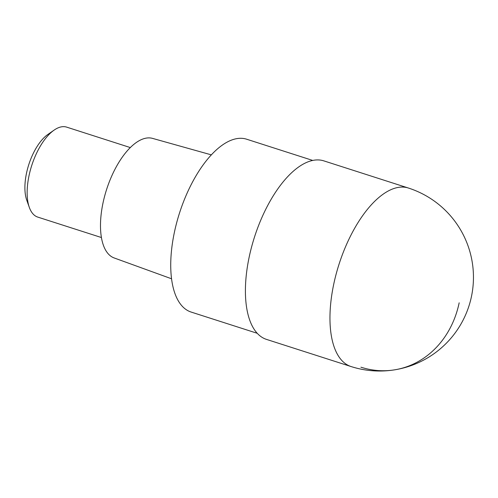 <?xml version="1.0" encoding="UTF-8"?>
<svg xmlns="http://www.w3.org/2000/svg" width="498" height="498" viewBox="0 0 498 498"><rect width="100%" height="100%" fill="white"/><g stroke="black" fill="none" stroke-linecap="round" stroke-linejoin="round"><path stroke-width="0.75" d="M323.818 160.866A93.755 42.71 107.8 0 0 249.087 257.485A93.755 42.71 107.8 0 0 266.486 339.393L351.04 366.54A93.755 42.71 -72.2 0 1 333.635 284.638A93.755 42.71 -72.2 0 1 408.366 188.02L323.818 160.866M312.732 160.437L246.653 139.216A90.773 41.353 107.8 0 0 174.294 232.759A90.773 41.353 107.8 0 0 191.145 312.065L257.223 333.286M211.351 154.866L152.537 138.382A62.798 28.61 107.8 0 0 102.949 203.24A62.798 28.61 107.8 0 0 114.142 257.945L171.555 278.78M130.308 147.57L66.664 127.127A47.248 21.52 107.8 0 0 54.139 130.096A47.248 21.52 107.8 0 0 28.996 175.819A47.248 21.52 107.8 0 0 29.32 207.392A47.248 21.52 107.8 0 0 37.767 217.097L101.418 237.534M54.139 130.096L47.845 134.472A40.157 18.295 107.8 0 0 26.475 173.335A40.157 18.295 107.8 0 0 26.743 200.171L29.32 207.392M459.168 302.796A93.755 81.323 80.9 0 1 360.919 367.194M351.04 366.54A93.755 93.755 0 0 0 471.475 296.453A93.755 93.755 0 0 0 408.366 188.02"/></g></svg>

